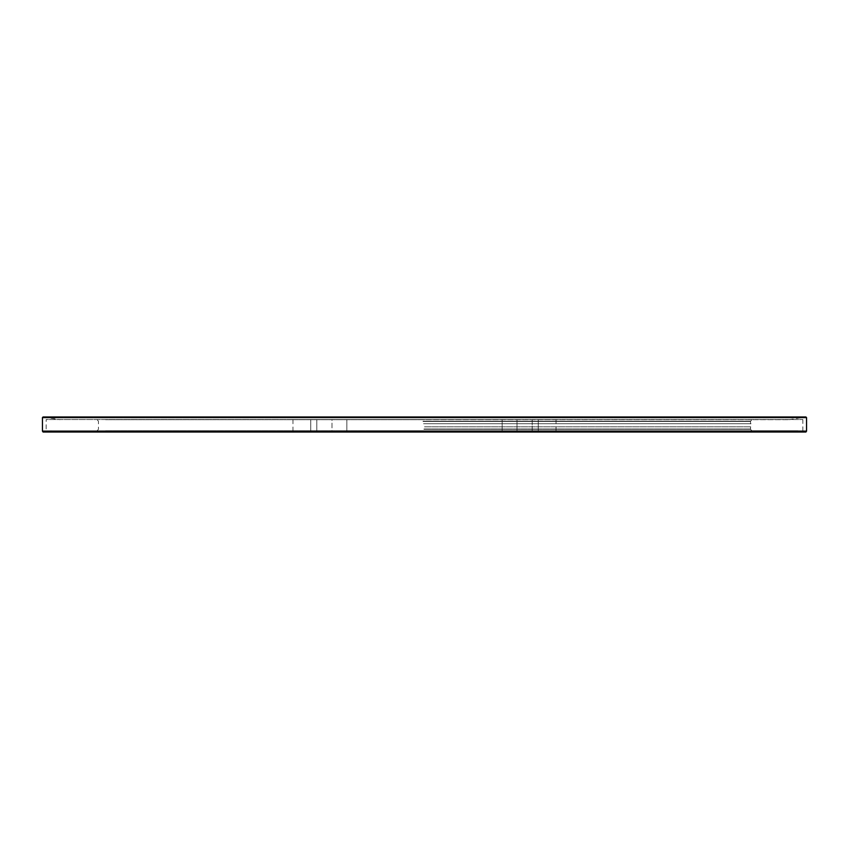 <?xml version="1.0" encoding="UTF-8"?>
<svg xmlns="http://www.w3.org/2000/svg" width="849" height="849" viewBox="0 0 849 849"><rect width="100%" height="100%" fill="white"/><g stroke="black" fill="none" stroke-linecap="round" stroke-linejoin="round"><path stroke-width="0.64" stroke-dasharray="4.25 3.18" d="M46.143 430.974L802.857 430.974L46.143 430.974L46.143 419.544L802.857 419.544L46.143 419.544M520.204 430.974L502.152 430.974L520.204 430.974M328.796 430.974L346.848 430.974L328.796 430.974M532.206 430.974L331.991 430.974L532.206 430.974L532.206 419.544L556.042 419.544L532.206 419.544L532.206 430.974M331.991 430.974L292.958 430.974L331.991 430.974L331.991 419.544L292.958 419.544L316.794 419.544L316.794 430.974L316.794 419.544L517.009 419.544L331.991 419.544L331.991 430.974M520.204 419.544L502.152 419.544L520.204 419.544M328.796 419.544L346.848 419.544L328.796 419.544M517.009 419.544L517.009 430.974L517.009 419.544M424.5 416.986L805.828 416.986L424.5 416.986M375.056 419.693L789.018 419.693L375.056 419.693M805.881 432.024L43.119 432.024M424.5 432.024L43.649 432.024L424.5 432.024M789.018 419.693L805.807 416.986L43.193 416.986L59.982 419.693M424.5 419.693L105.318 419.693L424.5 419.693M423.004 421.21L750.558 421.21L423.004 421.21M423.948 429.307L750.558 429.307L423.948 429.307M424.5 430.814L105.318 430.814L424.5 430.814M366.375 430.825L797.858 430.825L366.375 430.825M806.55 431.122L42.45 431.122M42.45 417.581L806.55 417.581M423.046 421.497L750.601 421.497L423.046 421.497M423.555 423.715L751.047 423.715L423.555 423.715M424.5 426.803L751.047 426.803L424.5 426.803M423.991 429.01L750.601 429.01L423.991 429.01M802.857 430.974L802.857 419.544M292.958 419.544L292.958 430.974M556.042 419.544L556.042 430.974M502.152 419.544L502.152 430.974L502.152 419.544M538.245 419.544L538.245 430.974L538.245 419.544M310.755 419.544L310.755 430.974L310.755 419.544M346.848 419.544L346.848 430.974L346.848 419.544M805.924 432.024L43.076 432.024M97.104 430.814L98.442 429.307L98.442 421.21L97.104 419.693M751.896 430.814L750.558 429.307L750.558 421.21L751.896 419.693M805.351 432.024L797.858 430.825M51.142 430.825L43.649 432.024"/><path stroke-width="1.27" d="M805.828 416.986L806.55 417.581L42.45 417.581L43.055 416.986L805.945 416.986M806.55 431.122L42.45 431.122L43.076 432.024L805.924 432.024L806.55 431.122L806.55 417.581M43.076 432.024L805.924 432.024M42.45 431.122L42.45 417.581"/></g></svg>
